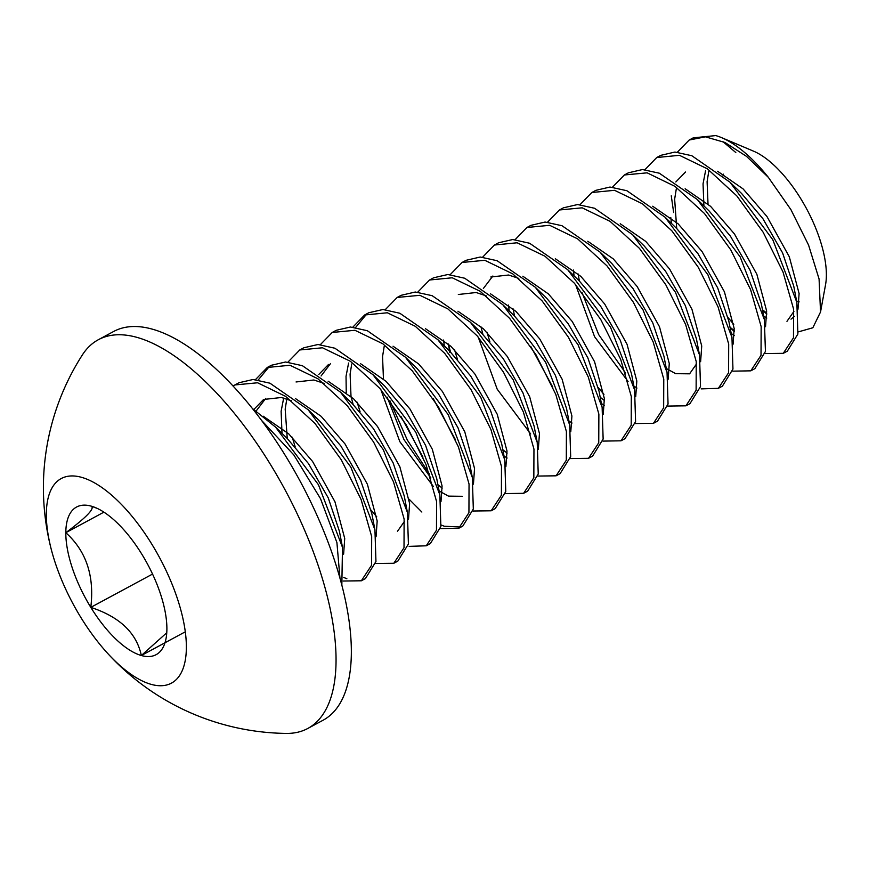 <?xml version="1.0" encoding="UTF-8"?>
<svg xmlns="http://www.w3.org/2000/svg" width="869" height="869" viewBox="0 0 869 869"><rect width="100%" height="100%" fill="white"/><g stroke="black" fill="none" stroke-linecap="round" stroke-linejoin="round"><path stroke-width="1.3" d="M341.843 584.978L342.484 547.34L318.434 484.717L275.614 427.168L252.216 408.332M261.363 420.172L293.831 454.943L320.52 498.687L336.911 542.571L339.953 578.015M365.404 578.602L375.951 561.515L374.941 529.851L350.87 467.174L308.071 409.668L269.933 383.186L253.064 379.492L238.888 382.773L234.804 384.978M233.022 386.032L234.869 384.945L257.593 382.773L285.564 396.351L314.926 423.388L341.245 459.723L361.102 499.512L371.682 536.597L371.563 565.252L361.341 580.785L343.168 581.024M393.776 563.308L397.828 561.124L408.408 544.027L407.387 512.352L383.327 449.686L340.529 392.18L302.39 365.697L285.532 362.004L271.356 365.273M269.368 366.457L258.256 379.938M343.776 577.483L346.861 578.711M255.475 379.612L267.294 367.468L289.996 365.262L317.935 378.786L347.274 405.758L373.605 442.06L393.516 481.882L404.118 519.032L404.02 547.72L393.809 563.286L375.56 563.503M430.329 543.603L440.865 526.516L439.855 494.852L415.795 432.208L372.975 374.68L334.88 348.219L318.011 344.504L303.846 347.763M292.256 437.216L295.134 446.699M287.932 362.123L299.751 349.968L322.475 347.774L350.435 361.319L379.775 388.324L406.116 424.648L425.995 464.47L436.586 501.598L436.477 530.253L426.255 545.797L409.136 546.373M441.137 524.995L444.233 526.223L460.668 527.059M462.775 526.114L473.323 509.028L472.312 477.353L448.263 414.741L405.432 357.181L367.315 330.709L350.413 327.016L336.249 330.296M371.096 510.114L376.755 516.816M320.389 344.624L332.24 332.458L354.943 330.285L382.903 343.831L412.232 370.824L438.552 407.126L458.43 446.916L469.043 484.022L468.934 512.71L458.723 528.298L440.583 528.548M352.836 327.135L364.643 314.991L387.346 312.775L415.317 326.309L444.656 353.292L470.998 389.616L490.887 429.416L501.5 466.534L501.391 495.232L491.17 510.798L495.2 508.637L505.769 491.539L504.77 459.864L480.72 397.252L437.889 339.692L399.827 313.242L382.947 309.516L368.782 312.753M366.74 313.97L355.617 327.45M357.17 402.228L360.048 411.71M409.212 499.317L421.856 512.037M353.118 404.411L351.065 396.536M491.17 510.798L472.942 511.015M527.689 491.115L538.226 474.039L537.227 442.364L513.177 379.753L470.346 322.193L432.197 295.699L415.295 292.017L401.141 295.308L397.09 297.502M400.87 416.273L422.964 457.17M429.677 474.431L407.3 439.996L389.888 400.696M385.293 309.636L397.176 297.448L419.912 295.308L447.883 308.897L477.222 335.912L503.52 372.247L523.388 412.025L533.957 449.099L533.838 477.765L523.616 493.31L505.606 493.592M560.125 473.627L570.683 456.551L569.673 424.865L545.623 362.243L502.803 304.693L464.709 278.232L447.828 274.517L433.674 277.776M433.327 398.784L455.432 439.692M417.75 292.136L429.536 280.003L452.238 277.776L480.199 291.3L509.571 318.304L535.912 354.628L555.802 394.428L566.403 431.556L566.306 460.244L556.084 475.81L537.933 476.06M592.593 456.127L603.14 439.051L602.13 407.376L578.059 344.7L535.261 287.204L497.101 260.711L480.22 257.028L466.045 260.32L461.993 262.503M454.541 349.74L457.409 359.223M450.479 351.923L448.426 344.048M450.207 274.637L462.069 262.471L484.804 260.298L512.775 273.887L542.137 300.935L568.445 337.281L588.302 377.059L598.871 414.144L598.752 442.788L588.53 458.321L570.433 458.571M620.966 440.833L625.017 438.649L635.587 421.563L634.587 389.877L610.516 327.222L567.718 269.705L529.612 243.244L512.753 239.529L498.589 242.777M486.988 332.24L489.866 341.723M482.936 334.435L480.883 326.559M482.664 257.137L494.418 245.025L517.12 242.777L545.059 256.268L574.42 283.24L600.772 319.553L620.683 359.375L631.307 396.536L631.209 425.245L620.998 440.811L602.956 441.104M657.518 421.128L668.055 404.042L667.044 372.377L642.984 309.744L600.164 252.206L562.004 225.723L545.102 222.04L530.926 225.343M530.731 346.373L552.771 387.15M515.121 239.648L526.962 227.482L549.675 225.31L577.646 238.866L606.986 265.871L633.327 302.206L653.195 342.017L663.775 379.145L663.655 407.789L653.445 423.322L635.217 423.54M689.964 403.64L700.512 386.553L699.502 354.889L675.452 292.277L632.621 234.717L594.526 208.256L577.635 204.541L563.46 207.81M598.285 387.639L603.944 394.341M547.568 222.16L559.44 209.972L582.165 207.821L610.114 221.378L639.443 248.382L665.763 284.695L685.63 324.474L696.232 361.569L696.123 390.246L685.913 405.823L667.794 406.084M580.025 204.66L591.843 192.505L614.568 190.311L642.528 203.857L671.878 230.85L698.198 267.174L718.087 306.963L728.689 344.081L728.58 372.768L718.359 388.334L722.389 386.162L732.958 369.053L731.959 337.389L707.909 274.778L665.078 217.217L626.897 190.724L609.995 187.041L595.83 190.354M718.359 388.334L701.153 388.888M754.868 368.652L765.437 351.445L764.34 319.51L740.171 256.931L697.34 199.533L659.321 173.203L642.484 169.542L628.363 172.822L624.279 175.027M612.482 187.161L624.376 174.973L647.133 172.833L675.094 186.433L704.433 213.47L730.731 249.805L750.577 289.573L761.157 326.646L761.027 355.302L750.805 370.835L732.882 371.15M787.336 351.141L797.872 334.065L796.862 302.401L772.791 239.725L729.993 182.229L691.843 155.736L674.952 152.042L660.788 155.345L656.725 157.528L679.46 155.312L707.409 168.847L736.782 195.862L763.123 232.197L783.002 271.986L793.593 309.103L793.484 337.78L783.273 353.335L765.035 353.553M644.939 169.661L656.747 157.517M166.891 628.993A83.858 35.39 -118.3 0 0 141.908 554.324A83.858 35.39 -118.3 0 0 95.644 507.692A83.858 35.39 -118.3 0 0 91.375 506.182A83.858 35.39 -118.3 0 0 65.816 532.697A83.858 35.39 -118.3 0 0 90.8 607.366A83.858 35.39 -118.3 0 0 141.332 655.508A83.858 35.39 -118.3 0 0 166.077 638.357A83.858 35.39 -118.3 0 0 166.891 628.993M106.333 651.924A116.207 49.044 -118.3 0 0 150.967 684.305A116.207 49.044 -118.3 0 0 178.688 602.662A116.207 49.044 -118.3 0 0 87.193 479.286A116.207 49.044 -118.3 0 0 51.467 550.142A116.207 49.044 -118.3 0 0 106.333 651.924A245.721 245.721 0 0 0 286.422 733.414A220.78 93.189 -118.3 0 0 307.822 728.45A220.78 93.189 -118.3 0 0 285.086 489.888A220.78 93.189 -118.3 0 0 98.284 339.757A220.78 93.189 -118.3 0 0 82.381 354.91M307.822 728.45L323.127 720.205A220.78 93.189 -118.3 0 0 300.381 481.643A220.78 93.189 -118.3 0 0 113.589 331.513L98.284 339.757M762.493 309.94L766.795 314.154M798.253 331.904L812.83 327.776L820.532 311.982L819.076 279.014L808.572 245.08L790.964 209.711L768.348 177.352A116.207 49.044 -118.3 0 0 721.694 137.693A116.207 49.044 -118.3 0 0 715.774 135.586L693.245 137.845L689.215 140.018M721.694 137.693L753.575 151.173A85.705 36.172 61.7 0 1 806.573 208.766A85.705 36.172 61.7 0 1 825.55 284.695L820.532 311.993M799.165 301.901A85.705 36.172 61.7 0 1 796.591 300.967M723.106 175.853A85.705 36.172 61.7 0 1 723.16 174.072M673.66 212.547L671.259 195.797M677.396 152.162L689.193 140.028L705.411 136.824L724.952 142.483L746.536 156.387L768.348 177.352M728.103 317.663L733.762 324.365M97.111 508.343L91.375 506.182C94.927 508.506 86.411 517.337 65.816 532.697C86.227 551.065 94.547 575.962 90.8 607.366C119.726 616.903 136.574 632.947 141.332 655.508L166.761 632.773M103.911 512.156L65.816 532.697M152.553 574.072L90.8 607.366M185.303 631.806L141.332 655.508M722.715 141.451L735.815 152.542M708.735 171.541L707.105 181.664L708.018 204.041M762.461 309.733L766.762 313.155M791.018 319.151L794.483 316.294M797.981 309.234L799.1 293.516L789.313 256.8L766.936 216.49L743.071 188.877L717.588 171.258M676.278 189.029L674.648 199.164L676.712 228.525M730.003 327.233L734.305 330.654M765.535 326.711L766.643 311.015L756.866 274.289L734.479 233.989L710.614 206.366L685.141 188.758M733.078 344.2L734.186 328.515L724.409 291.788L702.022 251.489L678.157 223.865L652.684 206.246M700.62 361.7L701.728 346.003L691.952 309.288L669.575 268.977L645.7 241.365L620.227 223.746M578.2 274.017L579.351 281.013L567.718 269.705M581.882 292.19L598.622 334.511L625.582 372.997M668.174 379.188L669.271 363.503L659.495 326.777L637.118 286.477L613.242 258.853L587.77 241.245M600.175 397.22L604.487 400.631M635.717 396.698L636.814 381.002L627.038 344.276L604.661 303.976L580.796 276.353L555.313 258.734M513.286 309.016L514.437 316.001L502.803 304.693M603.249 414.22L604.357 398.491L594.581 361.776L572.204 321.465L548.339 293.852L522.856 276.233M492.875 276.005L483.36 288.486M570.792 431.708L571.911 415.99L562.134 379.264L539.747 338.964L515.882 311.341L490.398 293.733M448.371 344.005L449.784 352.336M502.814 449.707L507.116 453.118M538.346 449.186L539.453 433.49L529.677 396.764L507.29 356.464L483.425 328.84L457.952 311.221M505.888 466.675L506.996 450.978L497.22 414.263L474.832 373.952L450.968 346.34L425.495 328.721M384.174 346.492L382.545 356.627L383.457 378.993M387.15 397.166L403.889 439.486L430.85 477.972M437.9 484.696L442.212 488.117M473.442 484.163L474.539 468.478L464.763 431.752L442.386 391.452L418.51 363.829L393.038 346.22M351.728 363.992L350.098 374.115L351.011 396.492M440.985 501.663L442.082 485.977L432.306 449.251L409.929 408.951L386.053 381.328L360.581 363.709M330.6 363.492L321.085 375.962M408.517 519.184L409.625 503.466L399.849 466.751L377.472 426.44L353.607 398.828L328.124 381.209M286.813 398.98L285.184 409.114L287.248 438.476L275.614 427.168M376.06 536.694L377.179 520.966L367.391 484.239L345.015 443.94L321.15 416.316L295.666 398.708M265.686 398.48L256.17 410.961M343.613 554.172L344.721 538.465L334.945 501.739L312.558 461.439L288.693 433.816L263.22 416.208M705.606 170.574L703.043 183.848L703.923 205.931M763.666 316.034L766.784 318.065M786.966 321.334L793.929 311.406M796.862 302.401L793.766 286.227L782.589 252.901L762.884 218.673L741.615 193.515L729.993 182.229M685.522 172.019L675.821 181.969M670.792 217.565L671.465 223.431M731.209 333.522L734.327 335.564M764.416 319.89L761.309 303.716L750.143 270.4L730.427 236.172L709.158 211.015L697.535 199.718M731.959 337.389L728.852 321.215L717.685 287.889L697.97 253.672L676.701 228.514L665.078 217.217M666.295 368.521L675.724 373.67L689.595 373.822L696.569 363.883M699.502 354.889L696.395 338.714L685.228 305.388L665.513 271.171L644.244 246.003L632.621 234.717M573.431 270.053L574.094 275.918M575.55 284.543L594.57 336.694L628.081 381.48M633.849 386.021L636.955 388.052M667.044 372.377L663.938 356.203L652.771 322.888L633.056 288.66L611.798 263.503L600.164 252.206M601.391 403.509L604.498 405.541M634.587 389.877L631.481 373.703L620.314 340.376L600.598 306.16L579.341 281.002M508.517 305.041L509.191 310.906M568.934 421.009L572.041 423.04M602.13 407.376L599.034 391.202L587.857 357.876L568.152 323.659L546.883 298.491L535.261 287.204M518.804 278.417L508.626 275.017L490.789 276.994M478.189 337.031L497.198 389.182L530.709 433.968M569.673 424.865L566.577 408.691L555.41 375.375L535.695 341.148L514.426 315.99M486.347 295.916L476.169 292.516L458.332 294.493M443.603 340.04L444.276 345.895M504.02 455.997L507.138 458.039M537.227 442.364L534.12 426.19L522.953 392.864L503.238 358.647L481.969 333.49L470.346 322.193M504.77 459.864L501.663 443.69L490.496 410.364L470.781 376.147L449.512 350.978L437.889 339.692M380.818 389.518L399.827 441.669L433.349 486.455M439.117 490.996L448.534 496.134L462.406 496.297M472.312 477.353L469.206 461.178L458.039 427.863L438.324 393.635L417.055 368.478L405.432 357.181M348.599 363.036L346.036 376.31L346.242 392.527M439.855 494.852L436.749 478.678L425.582 445.352L405.866 411.135L384.609 385.977L372.986 374.68M328.515 364.469L318.814 374.43M397.491 531.285L404.465 521.378M407.398 512.352L404.291 496.177L393.125 462.851L373.409 428.634L352.151 403.466L346.644 398.415M324.072 383.392L313.894 379.992L296.057 381.969M283.685 398.024L281.121 411.298L282.001 433.381M374.941 529.851L371.845 513.666L360.668 480.351L340.963 446.123L319.694 420.965L314.187 415.903M291.615 400.891L281.437 397.491L263.6 399.468L253.9 409.418M342.495 547.34L339.388 531.165L328.221 497.839L308.506 463.622L287.237 438.465M361.319 580.807L365.371 578.613M267.261 367.478L271.324 365.295M426.234 545.808L430.285 543.625M299.718 349.99L303.781 347.796M458.68 528.319L462.742 526.125M332.175 332.49L336.227 330.307M364.632 314.991L368.684 312.807M523.594 493.32L527.657 491.137M556.051 475.832L560.103 473.638M429.547 280.003L433.598 277.808M588.509 458.332L592.56 456.149M494.45 245.004L498.513 242.82M653.412 423.344L657.475 421.15M526.907 227.515L530.97 225.321M685.869 405.845L689.932 403.661M559.364 210.016L563.416 207.832M591.822 192.516L595.873 190.333M750.783 370.846L754.835 368.662M783.241 353.357L787.292 351.163M82.359 354.943A245.721 245.721 0 0 0 51.467 550.142M734.348 331.686L730.058 327.515M762.515 310.027L765.046 312.492M352.151 403.466L340.529 392.18M319.694 420.965L308.071 409.668"/></g></svg>
